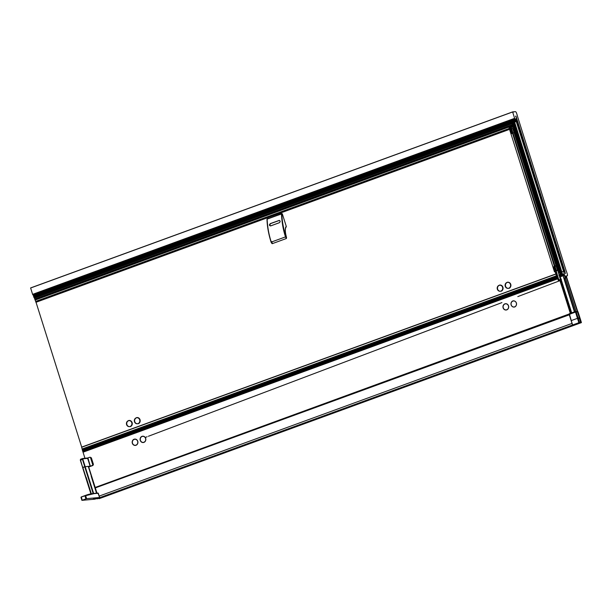 <?xml version="1.0" encoding="UTF-8"?>
<svg xmlns="http://www.w3.org/2000/svg" width="612" height="612" viewBox="0 0 612 612"><rect width="100%" height="100%" fill="white"/><g stroke="black" fill="none" stroke-linecap="round" stroke-linejoin="round"><path stroke-width="0.92" d="M559.429 280.48L558.871 281.007L558.297 280.449M558.274 280.418L558.871 281.007M558.932 275.499L559.391 274.895L560.745 279.064L560.385 279.416L557.57 269.785L555.581 270.382L554.204 266.664A0.872 0.788 -95.2 0 1 554.181 266.159L554.801 265.899L556.086 270.19A2.899 1.193 -110.1 0 1 556.224 270.711L555.727 270.902A34.402 14.137 69.9 0 0 558.396 280.028A34.402 14.137 69.9 0 0 558.435 280.143L558.412 280.151M556.775 275.89L556.851 276.264L556.775 275.89A26.783 2.639 -17.5 0 1 556.798 275.897L555.589 271.728L556.522 276.089M558.274 265.463L561.143 274.566L558.098 265.187L558.305 265.6L557.471 265.815L559.605 272.57L560.011 272.439L560.531 274.092L560.049 274.252L559.605 272.57M553.852 266.572L555.252 271.598L554.464 271.835L555.245 271.835M556.767 265.486L514.83 132.49M558.419 268.737L560.309 274.811M515.235 132.429L514.363 129.025M514.279 129.101L515.174 132.46M558.175 268.829L557.119 265.47M512.519 133.087L515.029 132.475L513.981 129.132L513.032 129.216M556.974 265.463L515.12 132.444L557.058 265.455L554.801 265.899M556.974 265.486L558.029 268.844M512.535 133.018L511.479 129.675L511.846 129.537L511.387 129.713M555.398 269.464L511.403 129.752M513.881 129.155L512.978 129.231L557.035 268.951L557.93 268.867L513.881 129.155M558.052 265.195L516.23 132.138L515.12 132.444M558.175 265.378L516.168 132.146L558.182 265.348M512.711 122.775L513.323 122.798L516.123 132.138L515.388 132.345L557.019 265.463A0.872 0.788 -95.2 0 1 557.287 265.868L559.422 272.631M515.312 132.376L513.024 124.848L515.312 132.376L512.382 133.148M515.205 132.406L513.001 125.047M512.871 124.902L510.821 126.087M512.435 133.026L511.15 128.956A2.884 1.186 -110.1 0 1 510.898 126.99L511.035 125.85L512.535 125.238L511.158 125.674M512.466 125.445L512.588 126.906L511.701 126.692L511.525 128.818L512.802 132.896M513.185 123.44L513.024 124.848M512.825 123.219L514.378 129.017M513.17 123.463L512.236 123.8L512.305 122.928M512.757 125.185L510.898 126.99A0.574 0.413 -173 0 0 510.615 127.288L511.035 125.85A0.574 0.413 -173 0 0 510.76 126.24L510.737 128.474L512.183 133.186M513.307 123.823L513.246 123.417M512.412 125.284L512.29 124.19L513.086 123.907M512.236 123.8L512.29 124.19M513.43 123.303L516.214 132.131M510.974 125.766A26.683 2.632 162.5 0 0 509.758 126.225L508.687 126.638L554.464 271.835M513.185 123.395L515.993 132.223M509.758 126.225L512.045 133.485A26.683 2.632 -17.5 0 1 512.473 133.324L511.739 133.623L509.452 126.363M560.531 274.092L559.949 274.306L559.949 275.193L561.036 274.566L558.213 265.608A0.872 0.788 -95.2 0 0 558.113 265.386L557.417 265.738M558.993 268.591L557.937 265.233M555.268 271.674L555.015 270.932M554.288 266.136L555.291 269.502L554.204 266.143M561.051 279.133L560.676 278.835L561.365 279.378L560.974 279.768L559.712 279.707L559.904 280.197L560.974 279.768M560.026 275.492L559.391 274.895L560.225 274.803L560.049 274.252M560.684 279.86L559.957 280.656L559.904 280.197L559.07 280.472L559.949 280.663L559.49 280.832C560.99 280.242 561.242 279.936 560.271 279.913M560.699 278.835L561.357 279.332M561.105 279.217L559.934 280.296M557.57 269.785L556.362 265.96L554.373 266.549A0.872 0.398 69.6 0 1 554.296 266.09L555.359 269.448M554.204 266.664L555.413 270.489A3.366 1.385 -110.1 0 1 555.551 271.001M570.682 313.658L559.949 280.663M560.867 279.929L559.988 280.648M560.011 272.439L559.368 272.677M554.243 266.909A26.813 2.647 162.5 0 0 554.112 266.962L554.128 266.457M554.449 266.128L555.497 269.456M555.597 271.361L555.291 271.866L555.635 271.529M558.435 280.143L558.947 279.975A34.433 14.152 69.9 0 1 556.224 270.711L557.762 270.512M558.947 279.975L559.712 279.707M517.806 296.598L560.385 280.503L559.391 280.885L559.07 280.472L559.475 280.839M559.422 280.862L558.993 280.503L559.422 280.862M270.81 225.874L269.678 225.117L270.542 223.64L279.432 220.427M269.502 225.14L270.374 223.655L279.271 220.442C280.426 221.085 280.426 221.842 279.279 222.73L270.626 225.889L269.502 225.14M134.204 439.378A3.029 2.746 -95.2 0 0 135.382 445.276A3.029 2.746 -95.2 0 0 137.792 441.65A3.029 2.746 -95.2 0 0 134.204 439.378M134.143 439.385A3.029 2.746 -95.2 0 0 135.321 445.276A3.029 2.746 -95.2 0 0 137.731 441.657A3.029 2.746 -95.2 0 0 134.143 439.385M143.927 442.239A3.029 2.746 84.8 0 1 140.332 439.967A3.029 2.746 84.8 0 1 142.741 436.348A3.029 2.746 84.8 0 1 143.927 442.239M142.053 436.494A3.029 2.746 -95.2 0 0 143.231 442.392A3.029 2.746 -95.2 0 0 145.641 438.766A3.029 2.746 -95.2 0 0 142.053 436.494M560.11 276.876L564.509 275.278L578.003 317.949L577.544 317.995A277.381 113.985 -110.1 0 1 577.353 317.391A277.381 113.985 -110.1 0 1 575.685 312.013L575.861 311.386L575.502 312.021A277.81 114.161 69.9 0 0 577.17 317.406A277.81 114.161 69.9 0 0 578.875 322.723L578.983 322.486A277.381 113.985 -110.1 0 1 577.629 318.271L578.088 318.225L577.667 318.37M96.864 498.528A277.32 113.962 -110.1 0 0 96.956 498.826L573.039 324.972A277.32 113.962 -110.1 0 1 573.008 324.865M134.097 439.248A3.175 2.876 84.8 0 1 136.002 445.276A3.175 2.876 84.8 0 1 134.097 439.248M142.007 436.356A3.175 2.876 84.8 0 1 143.912 442.384A3.175 2.876 84.8 0 1 142.007 436.356M512.787 300.959A3.175 2.876 84.8 0 1 514.684 306.979A3.175 2.876 84.8 0 1 512.787 300.959M512.894 301.089A3.029 2.746 84.8 0 1 516.482 303.361A3.029 2.746 84.8 0 1 514.072 306.979A3.029 2.746 84.8 0 1 512.894 301.089M504.877 303.843A3.175 2.876 84.8 0 1 506.774 309.871A3.175 2.876 84.8 0 1 504.877 303.843M504.984 303.973A3.029 2.746 84.8 0 1 508.572 306.252A3.029 2.746 84.8 0 1 506.162 309.871A3.029 2.746 84.8 0 1 504.984 303.973M504.923 303.98A3.029 2.746 -95.2 0 0 506.101 309.879A3.029 2.746 -95.2 0 0 508.511 306.252A3.029 2.746 -95.2 0 0 504.923 303.98M512.833 301.089A3.029 2.746 -95.2 0 0 514.011 306.987A3.029 2.746 -95.2 0 0 516.421 303.368A3.029 2.746 -95.2 0 0 512.833 301.089M130.387 426.48A3.029 2.746 84.8 0 1 126.791 424.208A3.029 2.746 84.8 0 1 129.201 420.589A3.029 2.746 84.8 0 1 130.387 426.48M128.268 420.758A3.029 2.746 -95.2 0 0 129.453 426.648A3.029 2.746 -95.2 0 0 131.855 423.03A3.029 2.746 -95.2 0 0 128.268 420.758M136.484 417.835A3.029 2.746 -95.2 0 0 137.662 423.733A3.029 2.746 -95.2 0 0 140.071 420.115A3.029 2.746 -95.2 0 0 136.484 417.835M136.178 417.866A3.029 2.746 -95.2 0 0 137.363 423.764A3.029 2.746 -95.2 0 0 139.766 420.138A3.029 2.746 -95.2 0 0 136.178 417.866M130.371 426.625A3.175 2.876 -95.2 0 0 128.466 420.597M138.274 423.733A3.175 2.876 -95.2 0 0 136.377 417.705M509.054 288.328A3.175 2.876 -95.2 0 0 507.157 282.308M507.264 282.438A3.029 2.746 84.8 0 1 510.852 284.71A3.029 2.746 84.8 0 1 508.442 288.328A3.029 2.746 84.8 0 1 507.264 282.438M501.144 291.22A3.175 2.876 -95.2 0 0 499.247 285.192M499.354 285.322A3.029 2.746 84.8 0 1 502.942 287.602A3.029 2.746 84.8 0 1 500.532 291.22A3.029 2.746 84.8 0 1 499.354 285.322M506.958 282.461A3.029 2.746 -95.2 0 0 508.144 288.359A3.029 2.746 -95.2 0 0 510.546 284.741A3.029 2.746 -95.2 0 0 506.958 282.461M499.048 285.353A3.029 2.746 -95.2 0 0 500.233 291.251A3.029 2.746 -95.2 0 0 502.636 287.625A3.029 2.746 -95.2 0 0 499.048 285.353M286.072 236.431L286.148 236.11C286.737 238.037 286.668 238.259 285.957 236.775L285.498 236.898C286.416 238.749 286.607 238.596 286.072 236.431L286.148 236.11C285.108 232.208 284.993 229.148 285.796 226.93L286.339 226.593L282.277 213.718L267.123 218.943C267.513 227.19 268.897 234.909 271.284 242.084L285.498 236.898C283.142 229.707 281.795 221.972 281.459 213.703L281.459 213.703M271.881 241.61C272.409 243.783 272.21 243.943 271.277 242.092L272.187 243.691L286.393 238.504L286.47 237.946M516.214 121.497L514.593 122.086L516.214 121.497L516.092 118.414L516.597 118.445A105.8 43.475 -110.1 0 0 515.839 115.966A2.456 1.01 69.9 0 0 516.069 116.471L564.861 271.215A2.456 1.01 69.9 0 0 565.06 272.126L565.396 273.64L564.608 271.147L563.644 271.238L564.371 274.933A1.193 0.49 -110.1 0 1 564.295 274.704M90.568 457.86L91.349 457.791L93.422 464.363L92.641 464.432L90.568 457.86A0.864 0.788 -95.2 0 0 89.566 457.309L87.524 458.059L87.998 458.189L90.316 466.153M88.732 466.994L92.94 465.457L93.422 464.363M90.255 466.222L92.16 465.525A0.864 0.788 -95.2 0 0 92.641 464.432M91.349 457.791L89.75 457.271M88.518 466.398L96.979 493.142L88.526 466.421M88.38 466.405L85.114 466.704L93.552 493.463M82.735 458.885L93.628 493.456M85.382 466.688L82.865 467.522L91.127 493.808L82.605 467.377L84.831 466.788L82.895 467.514M80.417 459.566L82.605 467.377L84.831 466.788M82.681 467.461L80.47 460.201M80.356 460.163L82.505 459.375M85.665 458.572L82.697 458.839M88.036 457.898L87.294 458.105L87.998 458.189M85.091 466.711L90.125 466.153L87.631 458.289L82.574 458.533L80.509 459.283L82.536 458.549L82.467 459.39L80.44 460.132M91.211 476.343L96.52 493.188M85.114 466.704L82.62 467.606L90.92 493.846M88.549 466.398L90.079 466.26M81.954 500.348L81.166 497.005L85.665 495.666L81.166 497.005A173.594 71.336 69.9 0 1 82.1 496.646L80.968 497.372L81.901 500.348L94.929 499.17L99.634 497.479L98.302 493.257L94.194 493.624L85.665 495.666L86.606 498.658L81.901 500.348M86.606 498.658L99.634 497.479M96.329 498.604L93.353 498.879L95.334 498.153L98.302 497.885L93.353 498.879L98.302 497.885M561.648 275.805L513.2 122.469L514.47 121.719L562.841 275.132L561.961 275.706L562.841 275.14L514.47 121.719M33.255 295.114A4.353 1.79 69.9 0 0 33.117 295.068L515.136 119.042A4.353 1.79 -110.1 0 1 515.266 119.088L33.255 295.114L34.226 297.508M516.191 121.505L515.595 120.243L33.584 296.262M562.658 274.536L563.981 274.046L564.241 275.369M564.042 274.788L562.527 275.339M561.602 275.836L559.926 276.287M557.218 277.274L82.521 450.631L83.048 452.192L557.739 278.85M566.161 275.966L579.357 317.827L578.034 317.972L564.876 276.089L566.161 275.966L565.557 276.18M509.291 128.566L35.779 301.487M81.694 447.097L35.986 302.129M555.857 274.107L81.74 447.242M81.626 447.127L555.811 273.962L81.633 447.12L82.521 450.631M563.813 274.061L562.642 274.49M561.564 275.691L561.334 274.972L559.697 275.568M556.997 276.555L82.299 449.904M556.369 275.813L82.169 448.978M556.4 275.928L82.207 449.093M555.849 274.077L81.61 447.257M511.846 123.089A1.446 0.597 69.9 0 0 511.976 123.731L512.473 125.2M84.976 458.312L83.048 452.192M34.28 297.493A1.446 0.597 69.9 0 0 34.41 298.128L35.978 302.297L509.505 129.239M33.117 295.068A1.928 0.796 -110.1 0 1 32.719 294.724L30.608 287.923L512.627 111.897L514.248 111.751L513.216 112.126M560.607 272.409L561.303 275.025M516.26 121.467L563.621 271.246M578.569 323.22L578.906 322.769M574.178 324.743L575.081 324.865L98.111 498.52M578.409 323.243L579.602 322.792L578.218 322.868M578.264 318.523L579.449 318.102L578.118 318.24L579.564 322.815L578.164 318.217L577.674 318.408M579.449 318.102L580.666 322.348L579.334 318.133M571.662 312.839L561.265 279.868M560.974 278.934L560.615 277.794M579.48 318.118L579.839 318.064A277.381 113.985 -110.1 0 1 581.148 322.287L579.526 318.095L578.271 318.561M560.783 280.265L571.118 313.038M560.875 280.204L571.203 313M560.34 280.495L570.644 313.206M560.194 280.564L570.499 313.26M579.357 317.827L566.054 275.997M515.847 119.845L516.375 119.707L515.931 119.149L516.199 121.122L516.375 119.707L515.794 120.602M564.226 274.031L564.287 275.461M575.685 312.013L569.948 314.109L575.685 312.013M580.78 322.317L580.306 322.731L581.385 322.631L99.075 498.635M576.259 312.166L577.705 311.638L577.43 311.24L578.026 311.791A277.81 114.161 -110.1 0 1 581.4 322.493L575.249 324.743M577.705 311.638L577.85 311.822A277.381 113.985 -110.1 0 1 579.755 317.789L566.245 275.966L567.125 275.882A1.729 0.711 69.9 0 0 567.202 275.867A1.729 0.711 69.9 0 0 567.332 274.168L566.643 271.98A2.456 1.01 69.9 0 0 566.261 271.062L517.484 116.334A2.456 1.01 69.9 0 0 517.278 115.416L516.589 113.228A1.729 0.711 69.9 0 0 515.342 111.652L514.248 111.751M515.136 119.042A1.928 0.796 -110.1 0 1 514.738 118.697L512.619 111.897L30.608 287.923M32.681 294.494L514.707 118.468L32.688 294.494M33.53 295.871L515.541 119.845L515.266 119.088M515.541 119.845L515.595 120.243L33.576 296.285M564.838 276.111L564.341 276.287M566.238 275.958L579.434 317.819M565.113 276.379L566.199 275.989M579.021 323.128L580.306 322.731M579.097 322.838L578.325 323.22M572.977 325.056L97.101 498.872M573.926 324.765L97.086 498.895L573.115 324.827M98.907 498.535L574.882 324.857M35.748 301.379L509.261 128.459M35.068 299.207L512.627 124.81M571.99 323.427L99.198 496.087M577.629 318.271L571.899 320.359M569.221 313.971L95.189 487.458L569.152 314.369L572.518 324.98L578.875 322.723M99.067 498.719L575.142 324.857M95.288 487.787L569.841 314.492M95.204 487.519L569.734 314.231M576.244 312.128L577.56 311.653M577.43 311.24L576.122 311.722M278.98 220.419C280.418 220.703 280.518 221.49 279.271 222.768L270.619 225.927C269.158 225.637 269.058 224.856 270.328 223.579L279.026 220.496C280.395 220.771 280.472 221.513 279.279 222.73L270.619 225.927M285.957 236.775C283.394 228.513 282.025 220.84 281.857 213.756L267.031 219.173C267.199 226.256 268.561 233.929 271.124 242.191C271.866 243.783 271.935 243.561 271.315 241.526M281.65 213.565L266.985 219.088C267.153 226.203 268.515 233.899 271.085 242.184L272.187 243.691M286.339 226.593L285.796 227.404M579.549 322.593L580.199 322.371M509.261 128.474L35.71 301.41M35.213 300.041L508.824 127.089M512.275 124.68L34.708 299.077M35.871 302.175L509.498 129.216M34.945 299.314L512.512 124.917M514.738 118.697L32.719 294.724M33.3 295.137L515.312 119.118M516.069 116.471L515.602 116.64M564.325 271.177L516.253 118.705M564.861 271.215L564.386 271.384M564.103 274.077L564.494 274.887M565.534 276.18L566.031 276.004L566.505 277.511L565.488 278.016L566.482 277.649M566.031 276.004L566.391 277.657M565.87 276.012L565.083 276.303M564.601 276.249L565.021 276.096L565.534 277.741L564.516 278.108M565.021 276.096L564.363 276.287M564.203 278.2L564.845 277.794M564.318 275.209L560.072 276.762M516.429 121.421L563.667 271.231L561.824 271.904M560.47 272.394L559.399 272.784M555.413 270.489L555.574 271.093A33.966 13.961 69.9 0 0 558.213 280.105A33.966 13.961 69.9 0 0 558.266 280.258M514.309 132.536L556.247 265.531M558.159 268.844L514.111 129.132L558.175 268.844M514.279 132.49L512.994 128.413L510.898 129.117M512.588 126.906L512.994 128.413M512.129 133.179L510.615 127.288A0.574 0.413 -173 0 0 510.622 127.403M512.458 124.718L513.246 124.435M511.877 129.537L555.926 269.249M554.717 265.929L512.779 132.926M511.502 129.675L555.558 269.387M558.917 268.607L514.868 128.895M556.094 265.547A0.872 0.788 84.8 0 1 556.362 265.96L557.402 265.837L559.529 272.6M560.508 275.04L560.125 274.222M561.036 274.566L560.431 275.063M558.282 280.395L555.727 270.902A2.93 1.209 69.9 0 0 555.581 270.382L554.158 266.159M560.347 274.788L558.435 268.729M554.227 266.143L555.291 269.502M555.444 270.749A26.813 2.647 162.5 0 0 555.321 270.795L553.806 267.1M558.986 279.959L559.07 280.472M559.529 280.74L559.972 280.579M575.502 312.021L569.267 314.3A277.81 114.161 69.9 0 0 570.942 319.686A277.81 114.161 69.9 0 0 572.641 324.995M92.94 465.457L92.16 465.525M89.933 457.279L90.346 457.241M87.294 458.105L82.574 458.533L87.891 457.952M82.681 458.893L82.628 459.375M82.582 458.839L80.432 459.62M88.319 466.466L96.742 493.165L88.327 466.466M82.467 459.39L84.77 466.704L85.144 466.604L82.467 459.39M82.903 458.717L82.834 459.291M80.317 460.193L91.058 493.815M91.157 493.8L82.865 467.522M96.711 493.173L88.296 466.482M84.747 466.803L93.162 493.502M96.803 493.157L88.396 466.474M93.322 493.486L88.006 476.633L93.123 493.509M86.139 477.299L91.333 493.769M86.078 477.337L91.264 493.785L86.062 477.337M88.189 476.618L93.498 493.463L88.174 476.618M96.612 493.18L91.303 476.335L96.597 493.18M81.297 496.959L82.207 500.195M85.864 498.857L84.961 495.628M83.163 496.278A173.594 71.336 69.9 0 0 82.1 496.646L86.254 495.131A173.594 71.336 69.9 0 0 85.313 495.491M93.858 493.44L86.254 495.131A173.594 71.336 69.9 0 1 93.858 493.44L97.974 493.05L99.58 497.472M98.264 493.295L94.194 493.624M513.353 122.538L34.173 297.531M34.027 297.539L513.514 122.438M514.577 122.056L516.046 121.52M33.821 297.279L514.103 121.887M514.485 121.75L515.832 121.252M82.911 451.442L557.501 278.131M574.875 311.661L564.318 278.177M563.797 277.481L574.607 311.76M561.961 275.706L513.636 122.438M563.553 271.269L516.314 121.451M562.65 275.186L514.279 121.78M579.419 322.83L577.973 318.255M579.526 322.799L578.088 318.225M578.156 318.217L579.602 322.792M579.518 318.095L580.849 322.317M570.682 313.191L560.385 280.472M571.256 312.984L560.921 280.174M574.5 311.799L563.415 276.662M563.338 276.67L574.423 311.829L563.331 276.662M560.041 280.625L570.346 313.313M578.003 317.949L564.799 276.096M564.876 276.089L578.072 317.942M574.469 311.814L563.377 276.639M572.702 325.14L578.975 322.853M575.081 324.865L98.999 498.726M573.176 324.957L97.094 498.811M97.056 498.704L573.138 324.85M572.694 325.14L97.071 498.619L572.503 324.995L569.321 313.688L569.145 314.361L95.181 487.45M98.838 498.459L574.637 324.704M575.02 324.788L98.937 498.642M569.78 314.637L95.327 487.902M569.795 314.499L95.288 487.779L569.795 314.499M575.578 311.409L569.214 313.933M569.351 313.681L575.555 311.416M285.796 226.93A0.558 0.467 21.1 0 1 285.835 227.312A0.574 0.52 -96.5 0 0 286.133 226.616M286.018 227.32L285.827 227.335A0.558 0.467 21.1 0 1 285.59 227.549M511.976 123.731L34.41 298.128M512.512 124.825L34.953 299.222L512.512 124.825M35.221 299.987L508.809 127.036M515.641 120.648L33.629 296.675M32.604 294.364L514.615 118.338M512.611 111.981L30.6 288.007M563.943 271.208L516.413 120.472M564.134 271.192L516.474 120.013M564.371 274.933L564.142 273.793M567.125 275.882L566.314 276.18M511.295 129.767L512.343 133.11M513.43 123.249L516.23 132.138M514.386 132.529L556.323 265.524M560.799 278.911L559.567 275.125M145.22 437.458L147.125 436.738M148.364 436.272L501.932 302.596M560.24 280.541L561.388 279.439M560.301 274.811L557.333 265.394M558.266 280.281L558.611 281.092M556.446 276.073L555.176 271.59M559.376 280.893L558.649 281.107M286.393 238.504L286.164 236.033C285.184 232.231 285.077 229.324 285.835 227.312L285.758 227.35M80.409 459.627L82.559 458.847M87.325 458.403L82.605 458.832M90.89 493.846L82.62 467.606M34.203 297.524L513.33 122.553M561.296 275.017L513.231 122.591M570.315 313.329L560.003 280.64M569.963 313.918L575.701 311.822M35.978 302.297L509.544 129.362M563.904 271.215L516.406 120.549M566.314 276.188L567.202 275.867M564.333 275.201L560.072 276.754"/></g></svg>
